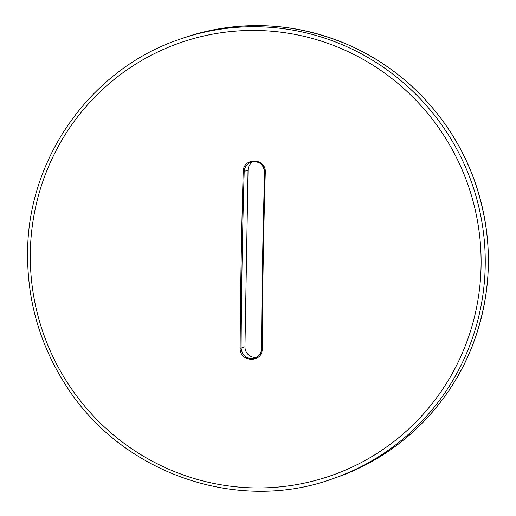<?xml version="1.0" encoding="UTF-8"?>
<svg xmlns="http://www.w3.org/2000/svg" width="516" height="516" viewBox="0 0 516 516"><rect width="100%" height="100%" fill="white"/><g stroke="black" fill="none" stroke-linecap="round" stroke-linejoin="round"><path stroke-width="0.77" d="M261.535 348.732C261.283 353.318 259.064 356.466 254.885 358.181L254.369 358.349C246.687 359.323 242.262 355.911 241.107 348.119L240.134 348.203C239.521 362.509 262.657 363.2 262.205 348.861L261.535 348.732A1366.4 246.087 91.7 0 1 264.618 172.247L265.288 172.273C266.243 157.844 243.1 157.154 243.217 171.609A1367.232 246.242 91.7 0 0 240.134 348.203M256.671 357.349A10.385 10.191 70.7 0 1 244.958 346.771L241.107 348.119A1366.4 246.087 -88.3 0 1 244.191 171.635C244.526 167.197 246.687 164.075 250.673 162.25L251.086 162.095C259.032 160.734 263.541 164.114 264.618 172.247C264.534 167.016 261.335 159.915 250.666 162.25M244.958 346.771L248.035 170.286A10.385 10.191 70.7 0 1 253.021 161.624M248.035 170.286L243.217 171.609M262.205 348.861A1367.232 246.242 -88.3 0 1 265.288 172.273M30.321 252.44A229.22 224.937 70.7 0 1 371.843 64.539A229.22 224.937 70.7 0 1 364.928 460.588A229.22 224.937 70.7 0 1 30.321 252.44M182.541 38.268A232.684 228.33 70.7 0 1 475.03 182.232A232.684 228.33 70.7 0 1 336.613 477.384C399.081 455.847 450.578 405.125 473.643 342.424C493.122 288.489 493.29 234.258 474.159 179.736C452.745 119.996 406.124 69.983 348.506 44.944C293.765 21.678 238.444 19.453 182.541 38.268L179.407 39.371C91.396 68.905 27.993 157.799 27.6 252.124C27.084 299.725 39.551 343.669 65.01 383.962C119.918 472.888 237.186 514.188 333.478 478.487A232.684 228.33 -109.3 0 0 471.895 183.335A232.684 228.33 -109.3 0 0 179.407 39.371M254.375 358.349C258.845 356.769 261.231 353.57 261.522 348.752L264.605 172.247M333.478 478.487L336.613 477.384"/></g></svg>
